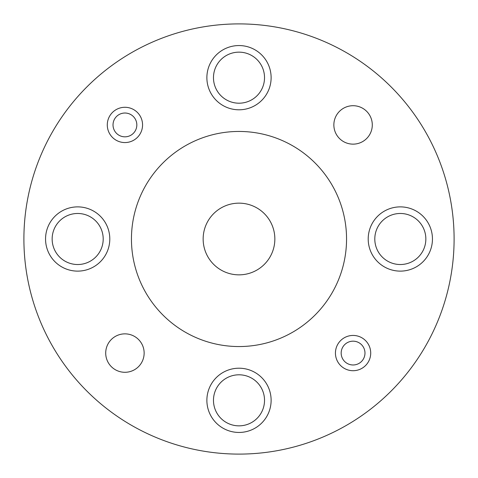 <?xml version="1.0" encoding="UTF-8"?>
<svg xmlns="http://www.w3.org/2000/svg" width="478" height="478" viewBox="0 0 478 478"><rect width="100%" height="100%" fill="white"/><g stroke="black" fill="none" stroke-linecap="round" stroke-linejoin="round"><path stroke-width="0.72" d="M203.15 239A35.85 35.85 0 0 0 239 274.85A35.85 35.85 0 0 0 274.85 239A35.85 35.85 0 0 0 239 203.15A35.85 35.85 0 0 0 203.15 239M136.828 124.925A11.902 11.902 0 0 0 124.925 113.023A11.902 11.902 0 0 0 113.023 124.925A11.902 11.902 0 0 0 124.925 136.828A11.902 11.902 0 0 0 136.828 124.925M107.287 124.925A17.638 17.638 0 0 1 124.925 107.287A17.638 17.638 0 0 1 142.564 124.925A17.638 17.638 0 0 1 124.925 142.564A17.638 17.638 0 0 1 107.287 124.925M364.977 353.075A11.902 11.902 0 0 0 353.075 341.173A11.902 11.902 0 0 0 341.173 353.075A11.902 11.902 0 0 0 353.075 364.977A11.902 11.902 0 0 0 364.977 353.075M335.437 353.075A17.638 17.638 0 0 1 353.075 335.437A17.638 17.638 0 0 1 370.713 353.075A17.638 17.638 0 0 1 353.075 370.713A17.638 17.638 0 0 1 335.437 353.075M206.878 77.675A32.122 32.122 0 0 0 239 109.797A32.122 32.122 0 0 0 271.122 77.675A32.122 32.122 0 0 0 239 45.553A32.122 32.122 0 0 0 206.878 77.675M206.878 400.325A32.122 32.122 0 0 0 239 432.447A32.122 32.122 0 0 0 271.122 400.325A32.122 32.122 0 0 0 239 368.203A32.122 32.122 0 0 0 206.878 400.325M45.553 239A32.122 32.122 0 0 0 77.675 271.122A32.122 32.122 0 0 0 109.797 239A32.122 32.122 0 0 0 77.675 206.878A32.122 32.122 0 0 0 45.553 239M368.203 239A32.122 32.122 0 0 0 400.325 271.122A32.122 32.122 0 0 0 432.447 239A32.122 32.122 0 0 0 400.325 206.878A32.122 32.122 0 0 0 368.203 239M333.859 124.925A19.216 19.216 0 0 0 353.075 144.141A19.216 19.216 0 0 0 372.29 124.925A19.216 19.216 0 0 0 353.075 105.71A19.216 19.216 0 0 0 333.859 124.925M105.71 353.075A19.216 19.216 0 0 0 124.925 372.29A19.216 19.216 0 0 0 144.141 353.075A19.216 19.216 0 0 0 124.925 333.859A19.216 19.216 0 0 0 105.71 353.075M346.55 239A107.55 107.55 0 0 0 239 131.45A107.55 107.55 0 0 0 131.45 239A107.55 107.55 0 0 0 239 346.55A107.55 107.55 0 0 0 346.55 239M454.1 239A215.1 215.1 0 0 0 239 23.9A215.1 215.1 0 0 0 23.9 239A215.1 215.1 0 0 0 239 454.1A215.1 215.1 0 0 0 454.1 239M213.475 77.675A25.525 25.525 0 0 0 239 103.2A25.525 25.525 0 0 0 264.525 77.675A25.525 25.525 0 0 0 239 52.15A25.525 25.525 0 0 0 213.475 77.675M213.475 400.325A25.525 25.525 0 0 0 239 425.85A25.525 25.525 0 0 0 264.525 400.325A25.525 25.525 0 0 0 239 374.8A25.525 25.525 0 0 0 213.475 400.325M52.15 239A25.525 25.525 0 0 0 77.675 264.525A25.525 25.525 0 0 0 103.2 239A25.525 25.525 0 0 0 77.675 213.475A25.525 25.525 0 0 0 52.15 239M374.8 239A25.525 25.525 0 0 0 400.325 264.525A25.525 25.525 0 0 0 425.85 239A25.525 25.525 0 0 0 400.325 213.475A25.525 25.525 0 0 0 374.8 239"/></g></svg>
